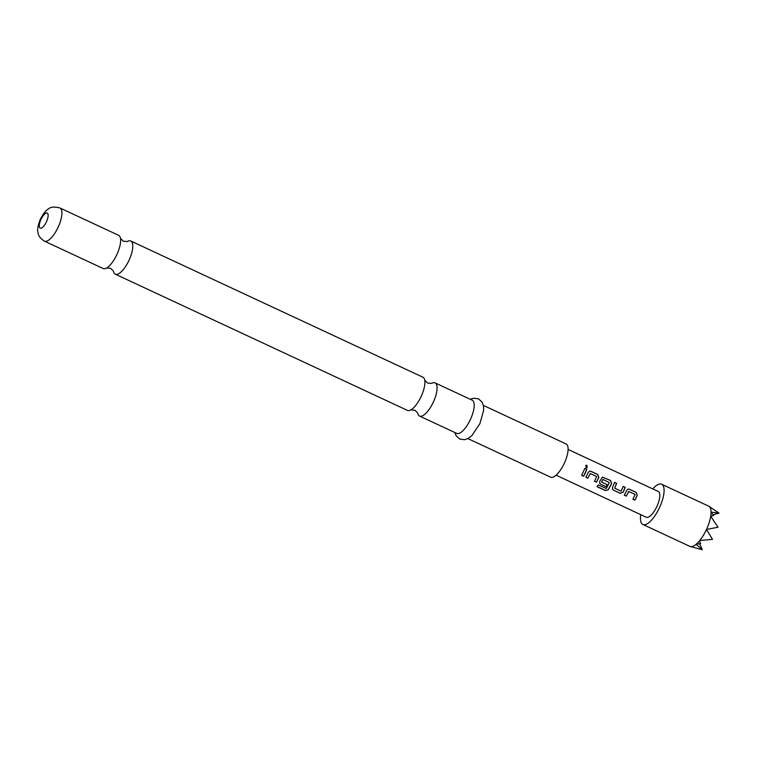 <?xml version="1.0" encoding="UTF-8"?>
<svg xmlns="http://www.w3.org/2000/svg" width="757" height="757" viewBox="0 0 757 757"><rect width="100%" height="100%" fill="white"/><g stroke="black" fill="none" stroke-linecap="round" stroke-linejoin="round"><path stroke-width="1.14" d="M586.845 465.233L587.186 467.731L586.192 467.769L585.738 465.337L586.845 465.233M585.71 465.347L586.732 465.318L587.167 467.741M103.141 268.517A18.31 6.558 -65 0 0 106.652 267.978A18.31 6.558 -65 0 0 116.966 254.361A18.31 6.558 -65 0 0 120.467 238.36A18.31 6.558 -65 0 0 118.612 235.323L59.898 207.948A18.31 6.558 115 0 1 58.251 226.986A18.31 6.558 115 0 1 44.426 241.142L103.141 268.517M115.31 274.185L407.417 410.389A18.31 6.558 -65 0 0 410.937 409.849A18.31 6.558 -65 0 0 421.242 396.242A18.31 6.558 -65 0 0 424.743 380.241A18.31 6.558 -65 0 0 422.889 377.204L130.791 241A18.31 6.558 115 0 1 129.135 260.039A18.31 6.558 115 0 1 115.31 274.185A18.31 6.558 115 0 1 113.474 271.205M709.035 506.376L719.055 513.142L711.041 512.101A22.19 7.939 115 0 1 710.709 516.246L718.033 527.241L706.499 529.446A22.19 7.939 115 0 1 699.752 540.526L699.411 540.943A22.19 7.939 115 0 1 696.431 544.018L696.099 544.302A22.19 7.939 115 0 1 690.091 546.459A22.19 7.939 115 0 1 690.072 546.459L689.901 546.384A22.19 7.939 115 0 1 689.845 546.365A22.19 7.939 115 0 1 689.741 546.317M640.734 514.646A22.19 7.939 -65 0 0 642.892 524.469A22.19 7.939 -65 0 0 659.65 507.322A22.19 7.939 -65 0 0 661.646 484.234A22.19 7.939 -65 0 0 652.742 488.899M127.318 241.511A18.31 6.558 115 0 1 130.791 241M431.594 383.383A18.31 6.558 115 0 1 435.067 382.872A18.31 6.558 115 0 1 433.42 401.92A18.31 6.558 115 0 1 419.586 416.066A18.31 6.558 115 0 1 417.75 413.085L414.912 410.209L410.871 409.887M483.382 405.402L566.094 443.971A18.31 6.558 115 0 1 564.438 463.01A18.31 6.558 115 0 1 550.613 477.156L467.911 438.596M435.067 382.872L472.179 400.179A18.31 6.558 115 0 1 470.532 419.227A18.31 6.558 115 0 1 456.708 433.373L419.586 416.066M556.102 475.188L646.26 517.23A14.203 5.081 -65 0 0 656.991 506.253A14.203 5.081 -65 0 0 658.268 491.482L568.1 449.44M636.646 496.762L634.896 500.14L632.928 499.223L635.123 494.444L628.755 491.473L626.294 496.138L624.317 495.22L626.711 490.347L628.036 489.107L629.304 489.211L636.202 492.419L637.29 495.277L636.646 496.762M623.834 490.791L623.115 492.287L620.248 493.318L613.35 490.091L612.508 489.259L612.536 487.347L614.646 482.379L616.624 483.297L614.712 488.189L621.081 491.17L623.266 486.391L625.235 487.309L623.834 490.791M611.022 484.821L608.287 489.779L605.316 490.536L597.027 486.675L598.248 484.944L606.262 488.511L609.357 482.597L602.903 479.418L601.673 482.114L607.275 484.726L606.187 486.751L600.528 484.111L599.695 483.288L599.714 481.376L602.411 477.156L610.577 480.477L611.665 483.335L611.022 484.821M598.2 478.84L596.45 482.218L594.482 481.301L596.686 476.513L590.328 473.541L587.848 478.197L585.88 477.279L588.284 472.425L589.608 471.176L590.876 471.28L597.765 474.497L598.844 477.355L598.2 478.84M585.398 472.87L583.656 476.229L581.688 475.311L584.83 468.451L586.807 469.368L585.398 472.87M628.622 491.454L626.294 496.138M602.903 479.418L601.607 481.916M590.328 473.541L587.848 478.197M699.411 540.943L700.717 543.706L696.431 544.018M711.041 512.101L713.614 515.536L710.709 516.246M706.499 529.446L712.488 539.353L699.752 540.526M710.624 516.766A22.19 7.939 115 0 1 706.707 528.982M696.099 544.302L702.297 549.733L690.072 546.459M708.088 505.894L708.543 506.111A22.19 7.939 115 0 1 708.599 506.13A22.19 7.939 115 0 1 708.836 506.253A22.19 7.939 115 0 1 711.031 511.685M712.271 538.899L712.28 539.4M719.055 513.142L713.075 514.751M699.629 543.819L702.297 549.733M584.735 468.479L586.807 469.368M586.713 469.397L583.656 476.229M583.609 476.153L581.641 475.226M589.552 471.185L590.876 471.28M587.801 478.112L585.833 477.194M590.782 471.299L597.67 474.525L598.759 477.345L596.45 482.218M596.412 482.133L594.434 481.215M602.354 477.165L610.483 480.496L611.58 483.326L608.259 489.675L605.316 490.536M605.297 490.404L597.018 486.543M607.218 484.679L606.139 486.666L600.528 484.111M600.481 484.035L599.667 483.24M623.172 486.42L625.14 487.328L623.058 492.23L620.201 493.233L613.35 490.091M613.302 490.006L612.479 489.221M614.552 482.398L616.529 483.326L614.712 488.189M627.979 489.117L629.304 489.211M626.247 496.053L624.27 495.135M629.209 489.23L636.107 492.447L637.205 495.267L634.896 500.14M634.849 500.055L632.88 499.147M46.48 221.716A8.327 2.981 115 0 1 40.244 228.169A8.327 2.981 115 0 1 40.944 219.492A8.327 2.981 115 0 1 47.18 213.039A8.327 2.981 115 0 1 46.48 221.716M106.595 268.006L110.636 268.338L113.465 271.148M424.724 380.165L427.573 383.051L431.547 383.411M120.448 238.294L123.296 241.18L127.271 241.54M689.845 546.365L642.892 524.469M59.898 207.948C54.211 206.538 50.35 206.916 48.316 209.074C46.224 209.926 43.556 213.332 40.32 219.275C38.011 225.312 37.188 229.437 37.85 231.623C38.456 233.487 37.396 236.392 44.426 241.142M454.891 432.521L456.111 435.72L459.717 439.06L464.675 439.713L468.555 438.237L471.961 435.54L479.919 423.598L483.657 410.332L483.505 406.017L482.124 402.147L478.509 398.844L473.655 398.201L470.362 399.336M710.113 507.001L708.836 506.253M708.599 506.13L661.646 484.234"/></g></svg>
